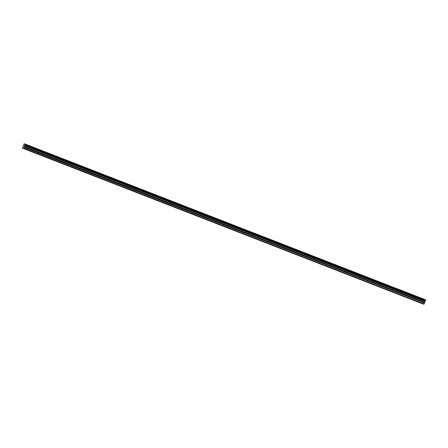 <?xml version="1.0" encoding="UTF-8"?>
<svg xmlns="http://www.w3.org/2000/svg" width="448" height="448" viewBox="0 0 448 448"><rect width="100%" height="100%" fill="white"/><g stroke="black" fill="none" stroke-linecap="round" stroke-linejoin="round"><path stroke-width="0.67" d="M425.04 301.33L24.595 145.6L23.587 148.428L22.4 148.142L24.13 143.774L25.2 144.032L24.64 145.527L425.04 301.33L24.651 145.499M39.189 154.498L38.898 154.426M25.771 149.318L22.859 148.249M23.128 148.316L25.676 149.346M419.899 302.635L419.602 302.562M406.773 297.522L406.476 297.455M393.641 292.415L393.35 292.348M380.514 287.308L380.218 287.235M367.388 282.201L367.091 282.128M354.262 277.094L353.965 277.021M341.13 271.986L340.838 271.914M328.003 266.874L327.706 266.806M314.877 261.766L314.58 261.694M301.75 256.659L301.454 256.586M288.618 251.552L288.327 251.479M275.492 246.445L275.195 246.372M262.366 241.332L262.069 241.265M249.239 236.225L248.942 236.158M236.107 231.118L235.816 231.045M222.981 226.01L222.684 225.938M209.854 220.903L209.558 220.83M196.722 215.796L196.431 215.723M183.596 210.683L183.305 210.616M170.47 205.576L170.173 205.509M157.343 200.469L157.046 200.396M144.211 195.362L143.92 195.289M131.085 190.254L130.794 190.182M117.958 185.147L117.662 185.074M104.832 180.034L104.535 179.967M91.7 174.927L91.409 174.86M78.574 169.82L78.282 169.747M65.447 164.713L65.15 164.64M52.321 159.606L52.024 159.533M424.995 301.398L424.497 303.01L24.102 147.207M25.194 144.082L425.6 299.835M425.594 299.88L425.527 300.322L25.127 144.525M25.116 144.575L425.527 300.322M425.516 300.378L425.331 300.86L24.931 145.062M24.903 145.107L425.331 300.86M425.303 300.905L425.051 301.297M24.069 147.33L424.497 303.01M424.463 303.128L423.752 304.17L23.358 148.372M423.545 304.086L420.442 302.954L423.528 304.114M423.046 303.968L22.4 148.142M22.63 148.193L423.03 303.996M23.587 148.428L423.982 304.226M23.738 148.187L424.138 303.985M24.539 145.718L424.934 301.515M39.116 154.51L39.956 154.795M38.802 154.454L26.824 149.682M26.606 149.71L25.99 149.402M420.442 302.954L419.821 302.646M419.513 302.59L407.534 297.819M407.31 297.847L406.694 297.539M406.386 297.483L394.408 292.712M393.254 292.376L381.276 287.605M381.058 287.627L380.442 287.319M380.128 287.269L368.15 282.498M367.931 282.52L367.31 282.212M367.002 282.162L355.023 277.39M354.799 277.413L354.183 277.105M353.87 277.049L341.891 272.283M341.673 272.306L341.057 271.998M340.743 271.942L328.765 267.17M328.546 267.198L327.93 266.89M327.617 266.834L315.638 262.063M315.414 262.086L314.798 261.783M314.49 261.727L302.512 256.956M302.288 256.978L301.672 256.67M301.358 256.62L289.38 251.849M289.162 251.871L288.546 251.563M288.232 251.513L276.254 246.742M276.035 246.764L275.419 246.456M275.106 246.4L263.127 241.629M262.903 241.657L262.287 241.349M261.979 241.293L250.001 236.522M249.777 236.55L249.161 236.242M248.847 236.186L236.869 231.414M236.65 231.437L236.034 231.134M235.721 231.078L223.742 226.307M223.524 226.33L222.908 226.022M222.594 225.971L210.616 221.2M210.392 221.222L209.776 220.914M209.468 220.864L197.49 216.093M197.266 216.115L196.65 215.807M196.336 215.751L184.358 210.98M184.139 211.008L183.523 210.7M183.21 210.644L171.231 205.873M171.013 205.901L170.391 205.593M170.083 205.537L158.105 200.766M157.881 200.788L157.265 200.486M156.957 200.43L144.978 195.658M144.754 195.681L144.138 195.373M143.825 195.322L131.846 190.551M131.628 190.574L131.012 190.266M130.698 190.215L118.72 185.444M117.572 185.102L105.594 180.331M105.37 180.359L104.754 180.051M104.446 179.995L92.467 175.224M91.314 174.888L79.335 170.117M79.117 170.139L78.501 169.831M78.187 169.781L66.209 165.01M65.99 165.032L65.369 164.724M65.061 164.674L53.082 159.902M52.858 159.925L52.242 159.617M51.934 159.561L39.732 154.818M40.001 154.879L52.198 159.628M26.874 149.772L39.071 154.521M407.579 297.909L419.782 302.658M394.453 292.802L406.65 297.55M381.326 287.694L393.523 292.443M368.194 282.587L380.397 287.33M355.068 277.48L367.27 282.223M341.942 272.367L354.138 277.116M328.815 267.26L341.012 272.009M315.683 262.153L327.886 266.902M302.557 257.046L314.759 261.789M289.43 251.938L301.627 256.682M276.304 246.826L288.501 251.574M263.172 241.718L275.374 246.467M250.046 236.611L262.248 241.36M236.919 231.504L249.116 236.253M223.793 226.397L235.99 231.14M210.661 221.29L222.863 226.033M197.534 216.177L209.731 220.926M184.408 211.07L196.605 215.818M171.276 205.962L183.478 210.711M158.15 200.855L170.352 205.604M145.023 195.748L157.22 200.491M131.897 190.641L144.094 195.384M118.765 185.528L130.967 190.277M105.638 180.421L117.841 185.17M92.512 175.314L104.709 180.062M79.386 170.206L91.582 174.955M66.254 165.099L78.456 169.842M53.127 159.992L65.33 164.735M394.111 292.639L393.568 292.432M118.423 185.371L117.88 185.158M92.17 175.151L91.627 174.944M24.175 146.692L424.575 302.49M424.609 302.366L24.209 146.569M25.833 149.369L26.566 149.654M38.959 154.482L39.693 154.767M52.091 159.589L52.825 159.874M65.218 164.696L65.951 164.982M78.344 169.803L79.078 170.089M91.47 174.91L92.204 175.196M104.602 180.023L105.336 180.309M117.729 185.13L118.462 185.416M130.855 190.238L131.589 190.523M143.982 195.345L144.715 195.63M157.114 200.452L157.847 200.738M170.24 205.559L170.974 205.845M183.366 210.672L184.1 210.958M196.493 215.779L197.232 216.065M209.625 220.886L210.358 221.172M222.751 225.994L223.485 226.279M235.878 231.101L236.611 231.386M249.004 236.208L249.743 236.494M262.136 241.321L262.87 241.606M275.262 246.428L275.996 246.714M288.389 251.535L289.122 251.821M301.521 256.642L302.254 256.928M314.647 261.75L315.381 262.035M327.774 266.862L328.507 267.142M340.9 271.97L341.634 272.255M354.032 277.077L354.766 277.362M367.158 282.184L367.892 282.47M380.285 287.291L381.018 287.577M393.411 292.398L394.145 292.684M406.543 297.511L407.277 297.797M419.67 302.618L420.403 302.904"/></g></svg>

